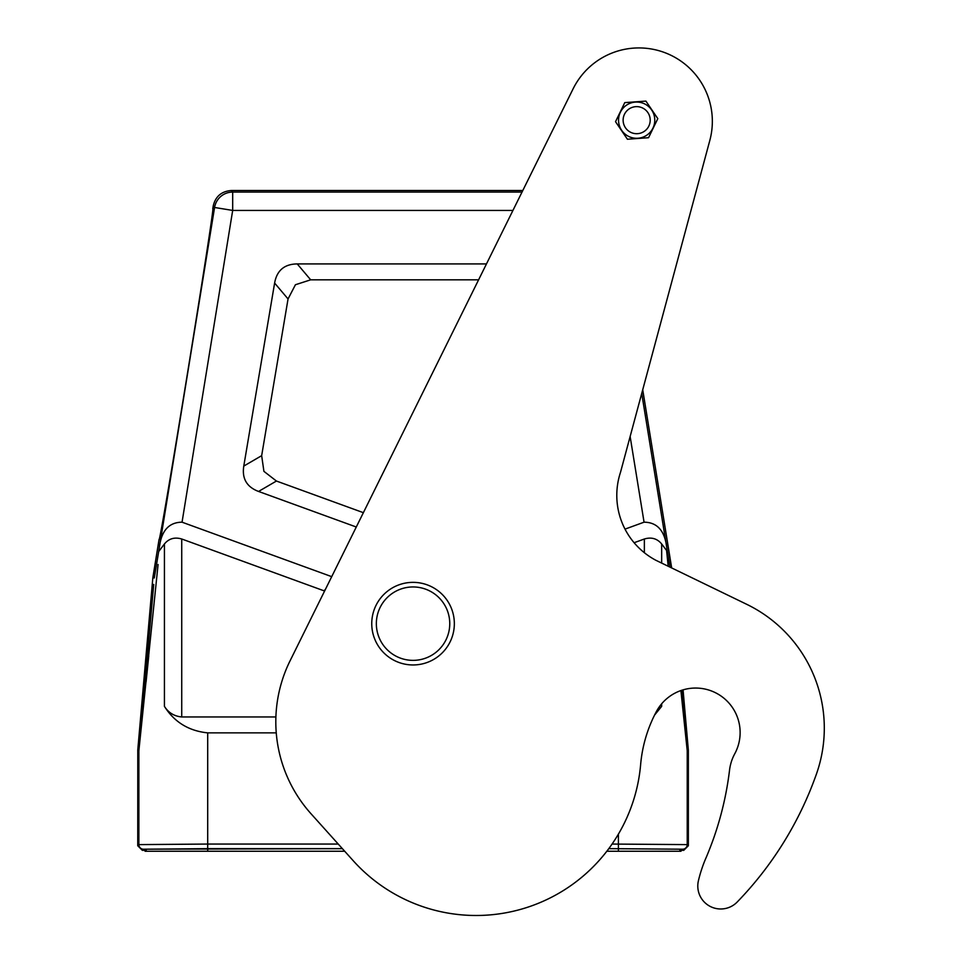 <?xml version="1.0" encoding="UTF-8"?>
<svg xmlns="http://www.w3.org/2000/svg" width="962" height="962" viewBox="0 0 962 962"><rect width="100%" height="100%" fill="white"/><g stroke="black" fill="none" stroke-linecap="round" stroke-linejoin="round"><path stroke-width="1.44" d="M625.011 529.124L644.059 522.186C657.154 522.282 664.718 530.699 666.75 547.462L669.997 567.123M522.017 192.075L232.684 192.075A18.35 18.35 139.6 0 0 214.574 207.479L232.684 210.425L182.046 522.186L331.71 576.659M152.838 577.741L154.293 577.982L158.682 551.563L214.574 207.479L213.239 205.916L212.782 208.742C216.33 198.713 159.187 550.468 159.079 539.357L152.838 577.741L137.782 749.903L137.746 845.742L138.865 844.612L207.696 844.059L207.696 732.864L276.25 732.864M288.047 298.954L274.615 283.056L243.783 466.077L261.664 455.663L288.047 298.954L295.43 284.74L310.678 279.822L478.595 279.822M363.371 512.674L276.431 481.036L258.562 491.45C246.753 487 241.823 478.547 243.783 466.077M258.562 491.45L356.277 527.008M274.615 283.056C276.876 270.442 284.415 264.069 297.234 263.925L486.459 263.925M276.431 481.036L263.913 471.344L261.664 455.663M634.102 542.724L644.36 538.997C651.454 536.904 657.226 538.564 661.664 543.975L667.424 551.551L666.558 550.216L668.193 566.245M680.904 690.56L687.229 750.745L688.359 750.697L688.359 845.742L683.766 850.324L682.635 849.206L608.778 848.64L679.881 849.206L681.012 850.324L683.766 850.324M655.819 712.638L661.664 706.373L654.545 715.115M682.635 849.206A4.594 4.594 -44.9 0 0 687.229 844.612L612.06 844.059M688.359 845.742L687.229 844.612L687.229 750.745A9.175 9.175 -92.5 0 0 687.193 749.951L688.323 749.903L688.359 750.697M687.193 749.951L681.757 690.271M709.824 140.416L620.49 472.354A73.461 73.461 0 0 0 655.88 560.281L746.68 604.292L671.656 567.929L642.724 389.766L709.824 140.416A73.413 73.413 0 0 0 573.136 88.781L289.766 661.423A137.65 137.65 0 0 0 311.075 813.816L353.102 860.593A165.175 165.175 0 0 0 606.818 851.25L679.881 851.25L679.881 849.206M213.239 205.916C215.5 196.392 221.549 191.258 231.361 190.512L522.787 190.512M159.127 539.321L159.079 539.357C159.391 549.158 216.258 199.05 212.782 208.742L212.818 208.79M681.012 850.324L681.012 851.25L679.881 851.25M734.764 753.751A45.887 45.887 0 0 0 733.802 755.627A45.887 45.887 0 0 1 734.764 753.751A44.505 44.505 0 0 0 715.824 692.905A44.505 44.505 0 0 0 656.373 711.579A137.65 137.65 0 0 0 640.632 764.586A165.175 165.175 0 0 1 353.102 860.593L344.709 851.25L145.082 851.25L146.212 849.206L342.388 848.664M137.746 845.742L142.328 850.324L145.082 850.324M207.696 732.864C188.817 730.964 174.387 722.137 164.43 706.373C168.41 712.686 174.182 716.221 181.734 716.967L181.734 538.997C174.639 536.904 168.879 538.564 164.43 543.975L164.43 706.373M158.682 551.563L164.43 543.975M158.081 564.478L138.865 750.745L138.865 844.612A4.594 4.594 44.9 0 0 143.458 849.206L142.328 850.324M148.749 655.868L146.08 681.914M138.925 750.348L138.865 750.745A9.175 9.175 92.5 0 1 138.901 749.951L139.358 745.478M137.782 749.903L138.901 749.951L139.755 741.161L153.728 584.415M182.046 522.186C168.951 522.282 161.388 530.699 159.343 547.462M324.603 591.029L181.734 538.997M275.902 716.967L181.734 716.967M688.323 749.903L683.068 689.862M669.396 563.455L669.756 565.68M733.802 755.627A45.887 45.887 0 0 0 729.545 770.129A321.188 321.188 0 0 1 705.843 858.26A137.65 137.65 0 0 0 698.412 880.759A22.944 22.944 0 0 0 737.205 902.019A352.405 352.405 0 0 0 816.485 773.893A137.65 137.65 0 0 0 746.68 604.292M698.412 880.759A22.944 22.944 0 0 0 737.205 902.019M615.524 121.693L624.771 102.621L645.899 101.094L657.804 118.639L648.556 137.71L627.416 139.237L615.524 121.693M449.759 623.448L449.759 623.665A36.712 36.712 0 0 1 413.155 660.365A36.712 36.712 0 0 1 376.346 623.665A36.712 36.712 0 0 1 412.938 586.952A36.712 36.712 0 0 1 449.759 623.448M454.341 623.665A41.294 41.294 0 0 0 412.926 582.359A41.294 41.294 0 0 0 371.753 623.905A41.294 41.294 0 0 0 413.167 664.958A41.294 41.294 0 0 0 454.341 623.412A41.294 41.294 0 0 0 412.926 582.359A41.294 41.294 0 0 0 371.753 623.905A41.294 41.294 0 0 0 413.167 664.958A41.294 41.294 0 0 0 454.341 623.665M652.97 128.066A18.122 18.122 0 0 0 644.564 103.86A18.122 18.122 0 0 0 620.358 112.265A18.122 18.122 0 0 0 628.763 136.472A18.122 18.122 0 0 0 652.97 128.066M624.482 114.262A13.54 13.54 0 0 0 630.759 132.347A13.54 13.54 0 0 0 648.845 126.07A13.54 13.54 0 0 0 642.568 107.984A13.54 13.54 0 0 0 624.482 114.262M644.059 522.186L630.134 436.52M231.361 190.512L232.684 192.075L232.684 210.425L512.938 210.425M338.239 844.059L207.696 844.059L207.672 848.64L342.364 848.64M618.41 834.114L618.41 851.25M297.234 263.925L310.678 279.822M661.664 706.373L661.664 703.799M661.664 563.083L661.664 543.975M666.75 547.462L641.726 393.434M644.36 538.997L644.36 552.717M207.696 851.25L207.696 848.664L143.458 849.206M146.212 849.206L146.212 851.25M137.746 750.697L138.865 750.745A9.175 9.175 92.5 0 1 138.901 749.951M323.797 590.704L325.276 589.658"/></g></svg>
